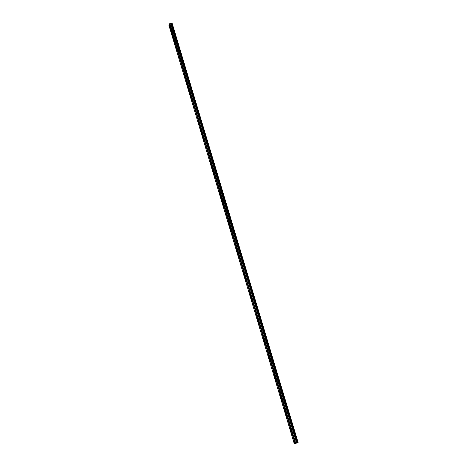 <?xml version="1.0" encoding="UTF-8"?>
<svg xmlns="http://www.w3.org/2000/svg" width="467" height="467" viewBox="0 0 467 467"><rect width="100%" height="100%" fill="white"/><g stroke="black" fill="none" stroke-linecap="round" stroke-linejoin="round"><path stroke-width="0.7" d="M169.574 26.403L169.323 24.955M169.544 25.329L169.62 26.362L169.544 25.329M170.618 29.882L170.362 28.434M170.589 28.814L170.665 29.841L170.589 28.814M171.663 33.367L171.407 31.919M171.634 32.299L171.71 33.32L171.634 32.299M172.708 36.858L172.451 35.41M172.679 35.796L172.755 36.811L172.679 35.796M173.759 40.355L173.496 38.907M173.73 39.298L173.806 40.308L173.73 39.298M174.81 43.857L174.547 42.409M174.781 42.801L174.856 43.81L174.781 42.801M175.861 47.365L175.598 45.918M175.831 46.315L175.907 47.319L175.831 46.315M176.911 50.88L176.649 49.432M176.888 49.829L176.964 50.833L176.888 49.829M177.968 54.4L177.705 52.958M177.945 53.355L178.02 54.353L177.945 53.355M179.024 57.926L178.762 56.484M179.001 56.881L179.077 57.873L179.001 56.881M180.087 61.451L179.818 60.015M180.058 60.418L180.134 61.405L180.058 60.418M181.149 64.989L180.875 63.553M181.12 63.961L181.196 64.942L181.12 63.961M182.212 68.532L181.937 67.096M182.183 67.505L182.258 68.486L182.183 67.505M183.274 72.081L183 70.645M183.251 71.06L183.321 72.035L183.251 71.06M184.342 75.636L184.062 74.2M184.313 74.615L184.389 75.59L184.313 74.615M185.405 79.197L185.13 77.761M185.387 78.182L185.457 79.151L185.387 78.182M186.479 82.764L186.199 81.328M186.456 81.754L186.526 82.717L186.456 81.754M187.547 86.337L187.267 84.906M187.524 85.327L187.6 86.29L187.524 85.327M188.621 89.915L188.341 88.485M188.598 88.911L188.674 89.868L188.598 88.911M189.695 93.499L189.415 92.069M189.678 92.501L189.748 93.453L189.678 92.501M190.775 97.095L190.489 95.659M190.752 96.097L190.828 97.043L190.752 96.097M191.855 100.691L191.563 99.261M191.832 99.699L191.908 100.639L191.832 99.699M192.935 104.293L192.643 102.863M192.912 103.3L192.988 104.24L192.912 103.3M194.015 107.9L193.723 106.47M193.998 106.914L194.068 107.848L193.671 106.523L193.998 106.914M195.101 111.52L194.809 110.089M195.083 110.533L195.153 111.467L194.757 110.142L195.083 110.533M196.187 115.139L195.895 113.709M196.169 114.158L196.239 115.086L195.836 113.761L196.169 114.158M197.272 118.764L196.981 117.34M197.255 117.789L197.331 118.711L196.922 117.392L197.255 117.789M198.364 122.401L198.066 120.971M198.347 121.426L198.417 122.348L198.084 121.945L198.014 121.023L198.347 121.426M199.456 126.037L199.158 124.613M199.438 125.074L199.508 125.985L199.1 124.666L199.438 125.074M200.553 129.686L200.25 128.256M200.53 128.723L200.606 129.633L200.191 128.314L200.53 128.723M201.645 133.334L201.341 131.91M201.627 132.377L201.697 133.282L201.359 132.873L201.289 131.963L201.627 132.377M202.742 136.994L202.439 135.57M202.725 136.037L202.795 136.942L202.38 135.623L202.725 136.037M203.84 140.66L203.53 139.236M203.822 139.709L203.898 140.602L203.548 140.188L203.478 139.289L203.822 139.709M204.943 144.332L204.634 142.908M204.925 143.381L204.995 144.274L204.575 142.96L204.925 143.381M206.046 148.01L205.731 146.58M206.029 147.064L206.099 147.951L205.749 147.525L205.678 146.638L206.029 147.064M207.15 151.687L206.834 150.263M207.132 150.748L207.208 151.635L206.852 151.209L206.782 150.321L207.132 150.748M208.259 155.383L207.938 153.958M208.241 154.443L208.311 155.324L207.885 154.011L208.241 154.443M209.368 159.078L209.047 157.653M209.35 158.144L209.42 159.019L208.988 157.706L209.35 158.144M210.477 162.779L210.156 161.354M210.459 161.851L210.529 162.72L210.097 161.413L210.459 161.851M211.592 166.486L211.265 165.061M211.574 165.563L211.644 166.427L211.207 165.12L211.574 165.563M212.707 170.198L212.374 168.78M212.689 169.282L212.759 170.146L212.392 169.702L212.322 168.832L212.689 169.282M213.822 173.922L213.489 172.498M213.804 173.006L213.874 173.864L213.507 173.415L213.437 172.556L213.804 173.006M214.937 177.647L214.604 176.228M214.919 176.736L214.995 177.594L214.622 177.139L214.551 176.281L214.919 176.736M216.058 181.383L215.725 179.958M216.04 180.472L216.116 181.324L215.742 180.869L215.666 180.017L216.04 180.472M217.178 185.125L216.846 183.7M217.161 184.214L217.237 185.066L216.857 184.605L216.787 183.759L217.161 184.214M218.305 188.872L217.966 187.448M218.287 187.968L218.358 188.814L217.978 188.353L217.908 187.506L218.287 187.968M219.432 192.626L219.087 191.201M219.414 191.727L219.484 192.567L219.105 192.1L219.035 191.26L219.414 191.727M220.558 196.385L220.214 194.961M220.541 195.486L220.611 196.327L220.155 195.019L220.541 195.486M221.691 200.15L221.34 198.726M221.673 199.257L221.743 200.092L221.282 198.784L221.673 199.257M222.817 203.921L222.467 202.497M222.806 203.034L222.876 203.863L222.485 203.384L222.415 202.555L222.806 203.034M223.956 207.704L223.6 206.274M223.938 206.817L224.008 207.646L223.617 207.161L223.547 206.332L223.938 206.817M225.088 211.487L224.732 210.062M225.071 210.605L225.147 211.428L224.75 210.944L224.68 210.121L225.071 210.605M226.226 215.281L225.87 213.851M226.209 214.4L226.285 215.223L225.882 214.732L225.812 213.915L226.209 214.4M227.365 219.081L227.003 217.651M227.347 218.206L227.423 219.017L227.02 218.527L226.95 217.71L227.347 218.206M228.509 222.882L228.147 221.457M228.491 222.012L228.561 222.823L228.159 222.327L228.089 221.516L228.491 222.012M229.653 226.693L229.285 225.269M229.636 225.83L229.706 226.635L229.227 225.327L229.636 225.83M230.797 230.517L230.429 229.087M230.78 229.653L230.85 230.453L230.441 229.951L230.371 229.145L230.78 229.653M231.947 234.341L231.574 232.91M231.93 233.482L232 234.282L231.515 232.969L231.93 233.482M233.097 238.17L232.718 236.74M233.08 237.318L233.15 238.112L232.735 237.598L232.665 236.804L233.08 237.318M234.247 242.011L233.868 240.581M234.23 241.159L234.3 241.953L233.815 240.639L234.23 241.159M235.397 245.858L235.018 244.422M235.38 245.006L235.456 245.794L235.035 245.274L234.965 244.486L235.38 245.006M236.553 249.711L236.174 248.275M236.535 248.864L236.611 249.647L236.185 249.121L236.115 248.333L236.535 248.864M237.715 253.569L237.329 252.133M237.697 252.723L237.767 253.505L237.341 252.974L237.271 252.192L237.697 252.723M238.87 257.434L238.485 255.998M238.853 256.593L238.929 257.375L238.497 256.838L238.427 256.056L238.853 256.593M240.032 261.304L239.641 259.868M240.015 260.469L240.091 261.246L239.659 260.703L239.589 259.932L240.015 260.469M241.2 265.186L240.803 263.744M241.182 264.351L241.252 265.122L240.744 263.808L241.182 264.351M242.361 269.068L241.964 267.632M242.344 268.239L242.42 269.01L241.982 268.461L241.912 267.69L242.344 268.239M243.529 272.962L243.132 271.525M243.511 272.138L243.587 272.903L243.149 272.349L243.073 271.584L243.511 272.138M244.702 276.861L244.299 275.419M244.685 276.044L244.755 276.803L244.241 275.483L244.685 276.044M245.875 280.766L245.467 279.324M245.858 279.949L245.928 280.708L245.408 279.389L245.858 279.949M247.049 284.683L246.634 283.236M247.031 283.866L247.101 284.619L246.652 284.053L246.582 283.3L247.031 283.866M248.222 288.6L247.808 287.158M248.205 287.789L248.275 288.542L247.825 287.97L247.755 287.217L248.205 287.789M249.401 292.529L248.987 291.081M249.384 291.723L249.454 292.47L248.929 291.145L249.384 291.723M250.581 296.463L250.16 295.016M250.563 295.658L250.633 296.405L250.178 295.821L250.108 295.074L250.563 295.658M251.766 300.404L251.339 298.956M251.742 299.604L251.818 300.345L251.357 299.756L251.287 299.014L251.742 299.604M252.951 304.35L252.524 302.902M252.927 303.556L253.003 304.291L252.542 303.696L252.466 302.96L252.927 303.556M254.136 308.308L253.704 306.854M254.118 307.514L254.188 308.243L253.721 307.648L253.651 306.912L254.118 307.514M255.321 312.265L254.889 310.812M255.303 311.477L255.379 312.207L254.906 311.606L254.836 310.876L255.303 311.477M256.511 316.235L256.079 314.781M256.494 315.453L256.57 316.177L256.097 315.569L256.021 314.84L256.494 315.453M257.708 320.21L257.264 318.757M257.685 319.428L257.761 320.152L257.212 318.815L257.685 319.428M258.899 324.197L258.461 322.738M258.881 323.415L258.957 324.133L258.403 322.796L258.881 323.415M260.101 328.184L259.652 326.725M260.078 327.408L260.154 328.126L259.67 327.501L259.599 326.783L260.078 327.408M261.298 332.183L260.849 330.718M261.275 331.407L261.351 332.125L260.866 331.494L260.796 330.782L261.275 331.407M262.501 336.187L262.045 334.722M262.477 335.417L262.553 336.129L262.063 335.493L261.993 334.781L262.477 335.417M263.703 340.198L263.248 338.733M263.68 339.433L263.756 340.139L263.265 339.497L263.195 338.791L263.68 339.433M264.906 344.214L264.45 342.749M264.888 343.455L264.958 344.156L264.392 342.807L264.888 343.455M266.114 348.242L265.653 346.771M266.097 347.483L266.167 348.184L265.6 346.829L266.097 347.483M267.328 352.276L266.861 350.799M267.305 351.517L267.375 352.217L266.803 350.863L267.305 351.517M268.537 356.315L268.07 354.838M268.513 355.562L268.589 356.257L268.087 355.591L268.017 354.897L268.513 355.562M269.751 360.361L269.278 358.884M269.728 359.613L269.803 360.302L269.301 359.637L269.226 358.942L269.728 359.613M270.971 364.418L270.492 362.935M270.948 363.67L271.018 364.359L270.51 363.682L270.44 362.993L270.948 363.67M272.185 368.481L271.706 366.992M272.162 367.733L272.238 368.416L271.724 367.739L271.654 367.056L272.162 367.733M273.405 372.549L272.921 371.061M273.382 371.808L273.458 372.491L272.868 371.119L273.382 371.808M274.631 376.624L274.141 375.135M274.608 375.888L274.678 376.565L274.088 375.194L274.608 375.888M275.857 380.71L275.361 379.216M275.834 379.975L275.904 380.646L275.384 379.951L275.314 379.274L275.834 379.975M277.083 384.796L276.587 383.302M277.059 384.067L277.135 384.738L276.534 383.366L277.059 384.067M278.314 388.9L277.812 387.4M278.291 388.17L278.361 388.836L277.76 387.458L278.291 388.17M279.546 393.004L279.038 391.504M279.517 392.274L279.593 392.945L279.062 392.227L278.992 391.562L279.517 392.274M280.778 397.119L280.27 395.613M280.755 396.395L280.825 397.055L280.293 396.337L280.223 395.672L280.755 396.395M282.015 401.235L281.502 399.729M281.992 400.517L282.062 401.176L281.525 400.452L281.455 399.787L281.992 400.517M283.253 405.368L282.739 403.856M283.23 404.65L283.3 405.303L282.687 403.914L283.23 404.65M284.491 409.501L283.924 408.047M285.734 413.645L285.214 412.127M285.711 412.933L285.786 413.587L285.238 412.84L285.168 412.186L285.711 412.933M286.983 417.796L286.458 416.272M286.954 417.084L287.03 417.737L286.405 416.331L286.954 417.084M288.227 421.952L287.701 420.428M288.203 421.246L288.273 421.894L287.649 420.487L288.203 421.246M289.476 426.12L288.945 424.591M289.452 425.414L289.522 426.062L288.898 424.649L289.452 425.414M290.731 430.288L290.194 428.759M290.702 429.593L290.778 430.235L290.217 429.459L290.147 428.817L290.702 429.593M291.986 434.473L291.443 432.938M291.957 433.773L292.033 434.415L291.396 432.997L291.957 433.773M293.241 438.659L292.698 437.124M293.212 437.964L293.288 438.601L292.646 437.182L293.212 437.964M294.502 442.856L293.953 441.315M294.473 442.167L294.543 442.798L293.901 441.373L294.473 442.167M295.389 443.533L298.098 442.541L172.165 23.414L169.556 23.829M295.36 443.586L169.498 23.759L168.902 25.224L294.146 443.323L295.36 443.586L169.498 23.759M171.161 23.595L297.041 442.914L171.15 23.589M297.975 442.628L172.014 23.35M295.214 443.638L169.352 23.782M295.144 443.65L169.299 23.811M297.426 442.833L171.482 23.438M297.374 442.844L171.436 23.455M297.1 442.897L171.208 23.583M296.983 442.938L171.097 23.601M296.568 443.014L170.764 23.799M296.539 443.025L170.735 23.811M295.757 443.311L169.982 23.934M295.734 443.317L169.959 23.928M295.535 443.469L169.708 23.823M295.483 443.487L169.655 23.835M295.471 443.487L169.644 23.84M295.418 443.51L169.597 23.846M295.395 443.527L169.568 23.835M295.395 443.562L169.539 23.77"/></g></svg>
